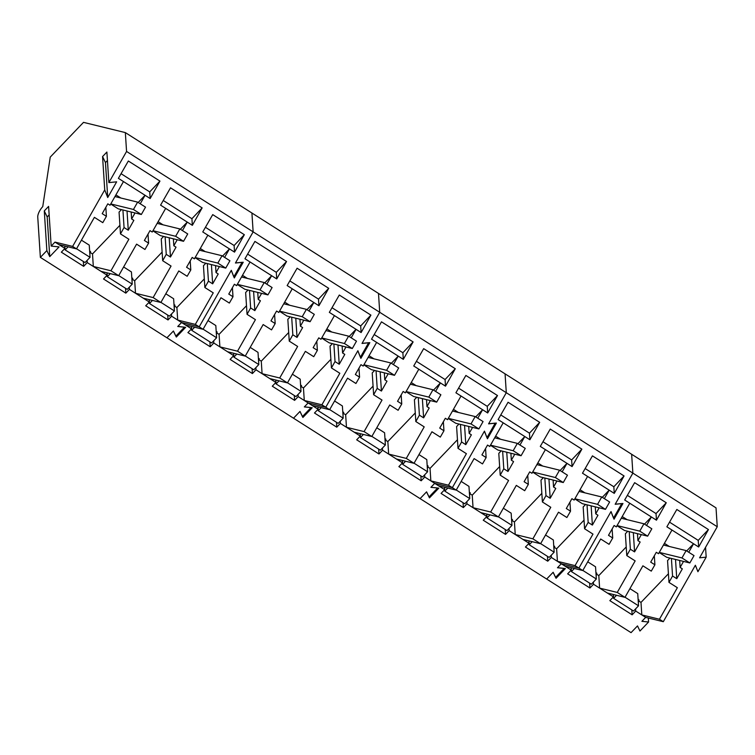 <?xml version="1.0" encoding="UTF-8"?>
<svg xmlns="http://www.w3.org/2000/svg" width="755" height="755" viewBox="0 0 755 755"><rect width="100%" height="100%" fill="white"/><g stroke="black" fill="none" stroke-linecap="round" stroke-linejoin="round"><path stroke-width="1.13" d="M663.994 544.072L664.07 545.185L686.135 550.593L694.024 555.605L689.844 562.956L681.954 557.945L659.266 552.386M681.954 557.945L686.135 550.593M689.844 562.956L666.731 557.303L659.2 552.509M621.799 517.269L621.875 518.383L643.94 523.781L651.829 528.802L647.648 536.154L639.759 531.142L617.08 525.584M639.759 531.142L643.94 523.781M647.648 536.154L624.545 530.491L617.005 525.707M579.613 490.467L579.68 491.571L601.744 496.979L609.634 501.99L605.463 509.351L597.564 504.34L574.885 498.781M597.564 504.34L601.744 496.979M605.463 509.351L582.35 503.689L574.819 498.904M537.418 463.655L537.494 464.769L559.559 470.176L567.449 475.188L563.268 482.539L555.378 477.528L532.69 471.979M555.378 477.528L559.559 470.176M563.268 482.539L540.155 476.886L532.624 472.101M495.223 436.852L495.299 437.966L517.364 443.374L525.253 448.385L521.073 455.737L513.183 450.726L490.505 445.167M513.183 450.726L517.364 443.374M521.073 455.737L497.97 450.074L490.429 445.29M453.038 410.05L453.104 411.164L475.169 416.562L483.058 421.573L478.887 428.934L470.997 423.923L448.31 418.364M470.997 423.923L475.169 416.562M478.887 428.934L455.775 423.272L448.243 418.487M410.843 383.247L410.918 384.352L432.983 389.759L440.873 394.771L436.692 402.132L428.802 397.111L406.124 391.562M428.802 397.111L432.983 389.759M436.692 402.132L413.58 396.469L406.048 391.685M368.648 356.435L368.723 357.549L390.788 362.957L398.678 367.968L394.497 375.32L386.607 370.309L363.929 364.75M386.607 370.309L390.788 362.957M394.497 375.32L371.394 369.657L363.853 364.873M326.462 329.633L326.528 330.747L348.593 336.145L356.483 341.166L352.311 348.517L344.422 343.506L321.734 337.947M344.422 343.506L348.593 336.145M352.311 348.517L329.199 342.855L321.668 338.07M284.267 302.83L284.342 303.935L306.407 309.342L314.297 314.354L310.116 321.715L302.226 316.704L279.548 311.145M302.226 316.704L306.407 309.342M310.116 321.715L287.004 316.052L279.473 311.268M242.072 276.019L242.147 277.132L264.212 282.54L272.102 287.551L267.921 294.903L260.031 289.892L237.353 284.342M260.031 289.892L264.212 282.54M267.921 294.903L244.818 289.25L237.287 284.465M199.886 249.216L199.952 250.33L222.017 255.737L229.907 260.749L225.736 268.1L217.846 263.089L195.158 257.531M217.846 263.089L222.017 255.737M225.736 268.1L202.623 262.438L195.092 257.653M157.691 222.414L157.767 223.527L179.832 228.925L187.721 233.937L183.54 241.298L175.651 236.287L152.972 230.728M175.651 236.287L179.832 228.925M183.54 241.298L160.428 235.636L152.897 230.851M115.506 195.611L115.572 196.715L137.637 202.123L145.526 207.134L141.345 214.495L133.456 209.475L110.777 203.925M133.456 209.475L137.637 202.123M141.345 214.495L118.242 208.833L110.711 204.048M638.4 603.736L638.39 600.744L640.995 602.405L641.807 614.919L645.667 617.373L641.901 621.318L648.583 622.007L639.957 631.02L637.503 625.914L631.048 632.643L546.667 579.038L553.16 572.262L556.058 578.292L565.372 568.562L557.473 567.741L561.286 563.768L578.925 568.081L611.031 511.56L614.032 519.204L622.96 503.491L615.174 504.274L632.869 473.121L631.642 454.265L125.339 132.597L83.512 122.357L50.236 157.106L42.752 206.634A8.522 3.256 122.4 0 0 37.75 217.081L40.364 257.37L46.857 250.594L49.755 256.634L59.069 246.904L51.18 246.083L54.983 242.1L72.622 246.423L104.728 189.901L107.729 197.536L116.657 181.823L108.871 182.606L126.566 151.453L125.339 132.597M683.53 561.418L680.123 567.42L682.331 568.836L676.763 578.689L672.554 576.008L668.977 582.379L677.358 587.701L659.445 619.242L641.807 614.919L635.729 611.059L632.133 614.815L609.832 600.64L613.419 596.884L599.621 588.117L593.534 584.257L589.938 588.003L567.637 573.838L571.233 570.082L561.286 563.768L578.925 568.081L610.993 511.626L613.532 518.09L621.799 503.547L615.212 504.208L632.869 473.121L631.642 454.265L716.023 507.87L717.25 526.735L506.294 392.704L505.067 373.848L506.294 392.704L379.718 312.287L378.491 293.431L379.718 312.287L253.142 231.87L251.915 213.014L253.142 231.87L126.566 151.453M565.146 566.222L582.784 570.535L575.055 565.627L592.977 534.096L584.587 528.764L588.164 522.403L592.382 525.074L597.951 515.221L595.733 513.815L599.149 507.804M612.126 528.962L612.72 537.994L609.077 544.327L600.697 539.004L582.784 570.535M612.72 537.994L608.502 535.314L614.117 525.489L616.335 526.896L629.774 503.236L656.463 520.186L666.259 502.755L634.634 482.671L624.687 499.999L629.774 503.236M644.496 524.14L651.367 516.958L646.544 525.442M641.344 534.606L637.928 540.618L640.146 542.024L634.577 551.886L630.359 549.206L626.782 555.567L635.163 560.899L617.25 592.439L624.97 597.347L642.892 565.806L651.272 571.129L654.906 564.797L650.697 562.126L656.303 552.292L658.52 553.708L671.969 530.038L698.649 546.998L708.445 529.557L676.829 509.474L666.873 526.811L671.969 530.038M686.682 550.942L693.562 543.76L688.739 552.245M645.667 617.373L663.305 621.695L659.445 619.242M663.305 621.695L695.374 565.24L697.922 571.705L706.18 557.152L699.592 557.813L717.25 526.735M613.919 517.42L614.032 519.204M556.058 578.292L555.973 576.99M648.318 618.024L648.583 622.007M635.587 608.889L635.729 611.059M631.812 609.927L632.133 614.815M613.268 594.478L613.419 596.884M607.341 593.024L624.97 597.347M596.205 576.933L596.195 573.942L598.809 575.603L599.621 588.117L617.25 592.439M593.392 582.086L593.534 584.257M589.627 583.124L589.938 588.003M571.073 567.666L571.233 570.082M627.358 495.356L656.029 513.57L656.463 520.186M666.259 502.755L656.029 513.57M637.475 533.662L637.928 540.618M633.322 532.643L634.577 551.886M629.217 531.643L630.359 549.206M627.735 531.275L625.366 533.776L626.782 555.567M598.809 575.603L626.225 546.96M654.321 555.765L654.906 564.797M669.543 522.158L698.224 540.372L698.649 546.998M708.445 529.557L698.224 540.372M679.67 560.465L680.123 567.42M675.517 559.455L676.763 578.689M671.412 558.445L672.554 576.008M669.921 558.077L667.562 560.578L668.977 582.379M640.995 602.405L668.411 573.772M705.548 547.328L706.18 557.152M596.195 573.942L596.875 573.234L595.922 572.63M638.39 600.744L639.07 600.036L638.117 599.432M625.036 597.233L638.532 605.812L637.739 593.6L629.925 588.636M582.841 570.431L596.337 579.01L595.544 566.797L587.73 561.833M627.112 519.666L622.214 516.552M669.308 546.469L664.4 543.355M616.552 595.28L613.607 598.356L613.353 594.496M638.532 605.812L633.539 611.022L613.607 598.356M574.366 568.477L571.412 571.554L571.167 567.694M596.337 579.01L591.354 584.219L571.412 571.554M444.497 487.258L444.657 489.665L434.71 483.351L430.897 487.324L438.797 488.155L429.482 497.885L426.584 491.845L420.091 498.621L546.667 579.038L553.113 572.299L555.567 577.405L564.202 568.402L557.52 567.703L561.286 563.768L557.426 561.314L575.055 565.627M485.559 448.545L486.144 457.577L482.502 463.91L474.121 458.587L456.209 490.118L452.349 487.664L484.455 431.143L487.456 438.787L496.384 423.074L488.598 423.857L506.294 392.704L488.636 423.791L495.223 423.13L486.956 437.683L484.417 431.209L452.349 487.664L448.479 485.21L466.401 453.68L458.011 448.347L461.598 441.986L465.807 444.657L471.375 434.805L469.157 433.398L472.573 427.387M486.144 457.577L481.926 454.897L487.541 445.072L489.759 446.479L503.198 422.819L529.887 439.769L539.683 422.338L508.058 402.255L498.111 419.582L503.198 422.819M517.921 443.723L524.791 436.541L519.969 445.025M514.768 454.189L511.352 460.201L513.57 461.607L508.002 471.469L503.783 468.789L500.206 475.159L508.587 480.482L490.674 512.022L498.394 516.93L516.316 485.39L524.697 490.712L528.33 484.389L524.121 481.709L529.727 471.875L531.945 473.291L545.393 449.621L572.073 466.581L581.869 449.149L550.253 429.057L540.297 446.394L545.393 449.621M560.106 470.525L566.986 463.343L562.164 471.828M556.954 481.001L553.547 487.003L555.765 488.419L550.187 498.272L545.978 495.591L542.401 501.962L550.782 507.284L532.87 538.825L540.589 543.732L558.502 512.192L566.892 517.524L570.525 511.192L566.307 508.511L571.922 498.687L574.14 500.093L587.579 476.433L614.268 493.383L624.064 475.952L592.448 455.86L582.492 473.196L587.579 476.433M602.301 497.328L609.181 490.146L604.359 498.64M584.03 520.157L556.614 548.8L557.426 561.314L551.348 557.445L547.752 561.201L525.442 547.035L529.038 543.279L522.96 539.41L509.153 530.642L505.557 534.398L483.257 520.223L486.843 516.467L473.045 507.7L466.958 503.84L463.362 507.587L441.062 493.421L444.657 489.665M317.921 406.841L318.082 409.248L308.134 402.934L304.331 406.917L312.221 407.738L302.906 417.468L300.009 411.428L293.516 418.204L420.091 498.621L426.537 491.883L429 496.988L437.626 487.985L430.945 487.286L434.71 483.351L452.349 487.664L434.71 483.351L430.85 480.897L448.479 485.21M438.57 485.805L456.209 490.118M500.782 414.939L529.453 433.153L529.887 439.769M539.683 422.338L529.453 433.153M510.899 453.245L511.352 460.201M506.756 452.226L508.002 471.469M502.641 451.226L503.783 468.789M501.16 450.858L498.791 453.359L500.206 475.159M499.65 466.543L472.234 495.186L473.045 507.7L490.674 512.022M480.765 512.607L498.394 516.93M527.745 475.357L528.33 484.389M542.968 441.741L571.648 459.955L572.073 466.581M581.869 449.149L571.648 459.955M553.094 480.048L553.547 487.003M548.942 479.038L550.187 498.272M544.836 478.028L545.978 495.591M543.345 477.66L540.986 480.161L542.401 501.962M541.845 493.355L514.419 521.988L515.231 534.502L532.87 538.825M522.96 539.41L540.589 543.732M569.94 502.16L570.525 511.192M585.163 468.544L613.834 486.767L614.268 493.383M624.064 475.952L613.834 486.767M595.28 506.86L595.733 513.815M591.137 505.841L592.382 525.074M587.031 504.831L588.164 522.403M585.54 504.472L583.171 506.973L584.587 528.764M487.343 437.003L487.456 438.787M556.614 548.8L554 547.139L554.01 550.131M551.207 555.274L551.348 557.445M547.432 556.322L547.752 561.201M528.887 540.863L529.038 543.279M514.419 521.988L511.815 520.337L511.824 523.319M509.012 528.472L509.153 530.642M505.237 529.51L505.557 534.398M486.692 514.061L486.843 516.467M472.234 495.186L469.619 493.525L469.629 496.516M466.816 501.669L466.958 503.84M463.051 502.707L463.362 507.587M429.482 497.885L429.397 496.573M511.815 520.337L512.494 519.619L511.541 519.015M469.619 493.525L470.299 492.817L469.346 492.213M554 547.139L554.689 546.422L553.736 545.818M456.265 490.014L469.761 498.593L468.968 486.38L461.154 481.416M500.537 439.25L495.639 436.135M498.46 516.816L511.956 525.395L511.163 513.183L503.349 508.219M542.732 466.052L537.824 462.938M540.646 543.628L554.151 552.198L553.358 539.995L545.535 535.021M584.927 492.864L580.019 489.74M447.791 488.06L444.837 491.137L444.591 487.277M469.761 498.593L464.778 503.802L444.837 491.137M489.976 514.863L487.032 517.939L486.786 514.08M511.956 525.395L506.964 530.605L487.032 517.939M532.171 541.675L529.227 544.751L528.972 540.882M554.151 552.198L549.159 557.416L529.227 544.751M358.984 368.129L359.569 377.16L355.935 383.493L347.545 378.17L329.633 409.71L325.773 407.256L357.879 350.726L360.881 358.37L369.808 342.657L362.023 343.44L379.718 312.287L362.06 343.374L368.648 342.713L360.38 357.266L357.842 350.792L325.773 407.256L321.904 404.803L339.825 373.263L331.436 367.93L335.022 361.57L339.231 364.25L344.799 354.388L342.581 352.981L345.998 346.97M359.569 377.16L355.35 374.489L360.966 364.656L363.183 366.071L376.622 342.402L403.312 359.352L413.108 341.921L381.492 321.838L371.536 339.174L376.622 342.402M391.345 363.306L398.215 356.124L393.393 364.608M388.193 373.772L384.776 379.784L386.994 381.2L381.426 391.052L377.207 388.372L373.631 394.742L382.011 400.065L364.099 431.605L371.819 436.513L389.74 404.973L398.121 410.295L401.754 403.972L397.545 401.292L403.151 391.468L405.369 392.874L418.817 369.204L445.497 386.164L455.293 368.733L423.678 348.64L413.731 365.977L418.817 369.204M433.53 390.108L440.41 382.927L435.588 391.42M430.378 400.584L426.971 406.596L429.189 408.002L423.621 417.855L419.402 415.175L415.826 421.545L424.206 426.868L406.294 458.408L414.014 463.315L431.935 431.775L440.316 437.107L443.949 430.775L439.731 428.094L445.346 418.27L447.564 419.676L461.012 396.016L487.692 412.966L497.488 395.535L465.873 375.452L455.916 392.779L461.012 396.016M475.725 416.92L482.605 409.729L477.783 418.223M457.454 439.74L430.039 468.383L430.85 480.897L424.772 477.028L421.177 480.784L398.866 466.618L402.462 462.862L396.384 458.993L382.577 450.225L378.982 453.981L356.681 439.806L360.277 436.06L346.469 427.283L340.382 423.423L336.787 427.179L314.486 413.004L318.082 409.248M191.345 326.424L191.506 328.831L181.559 322.517L177.755 326.5L185.645 327.321L176.33 337.051L173.433 331.011L166.94 337.787L293.516 418.204L299.961 411.466L302.425 416.581L311.051 407.568L304.369 406.87L308.134 402.934L325.773 407.256L308.134 402.934L304.274 400.48L321.904 404.803M311.994 405.388L329.633 409.71M374.206 334.522L402.877 352.736L403.312 359.352M413.108 341.921L402.877 352.736M384.323 372.828L384.776 379.784M380.18 371.819L381.426 391.052M376.065 370.809L377.207 388.372M374.584 370.441L372.215 372.942L373.631 394.742M373.074 386.135L345.658 414.769L346.469 427.283L364.099 431.605M354.189 432.19L371.819 436.513M401.169 394.94L401.754 403.972M416.392 361.324L445.072 379.538L445.497 386.164M455.293 368.733L445.072 379.538M426.518 399.631L426.971 406.596M422.366 398.621L423.621 417.855M418.261 397.611L419.402 415.175M416.769 397.253L414.41 399.744L415.826 421.545M415.269 412.938L387.843 441.571L388.655 454.085L406.294 458.408M396.384 458.993L414.014 463.315M443.364 421.743L443.949 430.775M458.587 388.127L487.258 406.35L487.692 412.966M497.488 395.535L487.258 406.35M468.704 426.443L469.157 433.398M464.561 425.424L465.807 444.657M460.456 424.423L461.598 441.986M458.964 424.055L456.605 426.556L458.011 448.347M360.767 356.586L360.881 358.37M430.039 468.383L427.424 466.722L427.434 469.714M424.631 474.857L424.772 477.028M420.856 475.905L421.177 480.784M402.311 460.446L402.462 462.862M387.843 441.571L385.239 439.92L385.248 442.902M382.436 448.055L382.577 450.225M378.67 449.093L378.982 453.981M360.116 433.644L360.277 436.06M345.658 414.769L343.044 413.108L343.053 416.099M340.241 421.252L340.382 423.423M336.475 422.29L336.787 427.179M302.906 417.468L302.821 416.156M385.239 439.92L385.918 439.202L384.965 438.598M343.044 413.108L343.723 412.4L342.779 411.796M427.424 466.722L428.113 466.005L427.16 465.401M329.69 409.597L343.185 418.176L342.392 405.964L334.578 400.999M373.961 358.833L369.063 355.718M371.885 436.409L385.38 444.978L384.588 432.766L376.773 427.802M416.156 385.635L411.248 382.521M414.08 463.211L427.575 471.781L426.783 459.578L418.959 454.604M458.351 412.447L453.444 409.323M321.215 407.643L318.27 410.72L318.015 406.86M343.185 418.176L338.202 423.385L318.27 410.72M363.41 434.446L360.456 437.532L360.211 433.663M385.38 444.978L380.388 450.188L360.456 437.532M405.595 461.258L402.651 464.334L402.396 460.474M427.575 471.781L422.583 477L402.651 464.334M232.408 287.712L232.993 296.743L229.36 303.076L220.97 297.753L203.057 329.293L199.197 326.839L231.304 270.318L234.305 277.953L243.233 262.24L235.447 263.023L253.142 231.87L235.484 262.957L242.072 262.296L233.805 276.849L231.266 270.384L199.197 326.839L195.328 324.386L213.25 292.846L204.869 287.523L208.446 281.153L212.655 283.833L218.223 273.971L216.005 272.564L219.422 266.553M232.993 296.743L228.774 294.072L234.39 284.239L236.608 285.654L250.047 261.985L276.736 278.944L286.532 261.513L254.916 241.421L244.96 258.757L250.047 261.985M264.769 282.889L271.64 275.707L266.817 284.191M261.617 293.365L258.201 299.367L260.418 300.783L254.85 310.635L250.632 307.955L247.055 314.325L255.435 319.648L237.523 351.188L245.252 356.096L263.165 324.556L271.545 329.888L275.179 323.555L270.969 320.875L276.585 311.051L278.803 312.457L292.242 288.797L318.921 305.747L328.718 288.316L297.102 268.223L287.155 285.56L292.242 288.797M306.955 309.692L313.835 302.51L309.012 311.003M303.803 320.167L300.396 326.179L302.613 327.585L297.045 337.438L292.827 334.767L289.25 341.128L297.63 346.451L279.718 377.991L287.438 382.898L305.36 351.358L313.74 356.69L317.374 350.358L313.155 347.677L318.77 337.853L320.988 339.259L334.437 315.599L361.116 332.549L370.913 315.118L339.297 295.035L329.34 312.362L334.437 315.599M349.15 336.503L356.03 329.322L351.207 337.806M330.879 359.323L303.463 387.966L304.274 400.48L298.197 396.62L294.601 400.367L272.291 386.201L275.886 382.445L256.002 369.808L252.406 373.565L230.105 359.389L233.701 355.643L219.894 346.866L213.807 343.006L210.22 346.762L187.91 332.587L191.506 328.831M40.364 257.37L166.94 337.787L173.386 331.049L175.849 336.164L184.475 327.151L177.793 326.453L181.559 322.517L199.197 326.839L181.559 322.517L177.699 320.063L195.328 324.386M185.428 324.971L203.057 329.293M247.631 254.105L276.302 272.319L276.736 278.944M286.532 261.513L276.302 272.319M257.748 292.411L258.201 299.367M253.605 291.402L254.85 310.635M249.49 290.392L250.632 307.955M248.008 290.024L245.639 292.525L247.055 314.325M246.498 305.718L219.082 334.352L219.894 346.866L237.523 351.188M227.614 351.773L245.252 356.096M274.593 314.524L275.179 323.555M289.826 280.907L318.497 299.131L318.921 305.747M328.718 288.316L318.497 299.131M299.943 319.223L300.396 326.179M295.79 318.204L297.045 337.438M291.685 317.194L292.827 334.767M290.194 316.836L287.834 319.337L289.25 341.128M288.693 332.521L261.268 361.164L262.079 373.678L279.718 377.991M269.809 378.585L287.438 382.898M316.789 341.326L317.374 350.358M332.011 307.719L360.682 325.933L361.116 332.549M370.913 315.118L360.682 325.933M342.128 346.026L342.581 352.981M337.985 345.007L339.231 364.25M333.88 344.006L335.022 361.57M332.389 343.638L330.029 346.139L331.436 367.93M234.192 276.17L234.305 277.953M303.463 387.966L300.849 386.305L300.868 389.297M298.055 394.45L298.197 396.62M294.28 395.488L294.601 400.367M275.735 380.029L275.886 382.445M261.268 361.164L258.663 359.503L258.672 362.494M255.86 367.638L256.002 369.808M252.095 368.676L252.406 373.565M233.54 353.227L233.701 355.643M219.082 334.352L216.468 332.7L216.477 335.682M213.665 340.835L213.807 343.006M209.899 341.873L210.22 346.762M176.33 337.051L176.245 335.739M258.663 359.503L259.343 358.785L258.389 358.181M216.468 332.7L217.147 331.983L216.204 331.379M300.849 386.305L301.538 385.597L300.584 384.993M203.114 329.18L216.609 337.759L215.817 325.547L208.002 320.582M247.395 278.416L242.487 275.301M245.309 355.992L258.805 364.561L258.012 352.358L250.198 347.385M289.58 305.218L284.682 302.104M287.504 382.794L301 391.373L300.207 379.161L292.383 374.197M331.775 332.03L326.868 328.916M194.639 327.226L191.695 330.303L191.44 326.443M216.609 337.759L211.626 342.968L191.695 330.303M236.834 354.029L233.88 357.115L233.635 353.246M258.805 364.561L253.812 369.78L233.88 357.115M279.02 380.841L276.075 383.918L275.82 380.058M301 391.373L296.007 396.583L276.075 383.918M105.832 207.304L106.417 216.336L102.784 222.659L94.394 217.336L76.482 248.876L72.622 246.423M106.417 216.336L102.199 213.656L107.814 203.822L110.032 205.237L123.471 181.568L150.16 198.527L159.956 181.096L128.341 161.004L118.384 178.34L123.471 181.568M138.193 202.472L145.064 195.29L140.241 203.784M135.041 212.948L131.625 218.95L133.843 220.366L128.274 230.218L124.056 227.538L120.479 233.908L128.869 239.231L110.947 270.771L118.677 275.679L136.589 244.139L144.969 249.471L148.603 243.138L144.394 240.458L150.009 230.634L152.227 232.04L165.666 208.38L192.346 225.33L202.142 207.899L170.526 187.816L160.579 205.143L165.666 208.38M180.379 229.284L187.259 222.093L182.436 230.586M177.227 239.75L173.82 245.762L176.038 247.168L170.47 257.021L166.251 254.35L162.674 260.711L171.055 266.043L153.142 297.574L160.862 302.481L178.784 270.951L187.164 276.273L190.798 269.941L186.579 267.261L192.195 257.436L194.412 258.842L207.861 235.182L234.541 252.132L244.337 234.701L212.721 214.618L202.765 231.945L207.861 235.182M222.574 256.087L229.454 248.905L224.631 257.389M204.303 278.906L176.887 307.549L177.699 320.063L171.621 316.203L168.025 319.95L145.715 305.784L149.311 302.028L129.426 289.392L125.83 293.148L103.529 278.982L107.125 275.226L93.318 266.449L87.231 262.589L83.645 266.345L61.334 252.17L64.93 248.423L54.983 242.1M107.436 160.532L105.464 162.589L102.567 156.559L104.728 189.901M102.567 156.559L106.889 152.038L108.871 182.606M46.857 250.594L44.281 210.919L48.603 206.398L51.18 246.083M58.852 244.554L76.482 248.876M121.055 173.688L149.726 191.902L150.16 198.527M159.956 181.096L149.726 191.902M131.172 211.995L131.625 218.95M127.029 210.985L128.274 230.218M122.923 209.975L124.056 227.538M121.432 209.616L119.063 212.108L120.479 233.908M119.922 225.301L92.506 253.935L93.318 266.449L110.947 270.771M101.038 271.356L118.677 275.679M148.018 234.107L148.603 243.138M163.25 200.49L191.921 218.714L192.346 225.33M202.142 207.899L191.921 218.714M173.367 238.806L173.82 245.762M169.214 237.787L170.47 257.021M165.109 236.777L166.251 254.35M163.618 236.419L161.259 238.92L162.674 260.711M162.117 252.104L134.692 280.747L135.504 293.261L153.142 297.574M143.233 298.168L160.862 302.481M190.213 260.909L190.798 269.941M205.435 227.302L234.116 245.517L234.541 252.132M244.337 234.701L234.116 245.517M215.562 265.609L216.005 272.564M211.409 264.59L212.655 283.833M207.304 263.589L208.446 281.153M205.813 263.221L203.454 265.722L204.869 287.523M105.464 162.589L107.729 197.536M176.887 307.549L174.273 305.888L174.292 308.88M171.479 314.033L171.621 316.203M167.704 315.071L168.025 319.95M149.16 299.612L149.311 302.028M134.692 280.747L132.087 279.086L132.097 282.077M129.284 287.221L129.426 289.392M125.519 288.268L125.83 293.148M106.965 272.81L107.125 275.226M92.506 253.935L89.892 252.283L89.902 255.266M87.089 260.418L87.231 262.589M83.324 261.457L83.645 266.345M64.77 246.007L64.93 248.423M49.755 256.634L47.178 216.949L49.15 214.892M44.281 210.919L47.178 216.949M132.087 279.086L132.767 278.368L131.814 277.764M89.892 252.283L90.572 251.566L89.628 250.962M174.273 305.888L174.962 305.18L174.009 304.576M76.538 248.763L90.043 257.342L89.25 245.13L81.427 240.165M120.819 197.999L115.911 194.884M118.733 275.575L132.229 284.144L131.436 271.942L123.622 266.968M163.005 224.811L158.106 221.687M160.928 302.377L174.424 310.956L173.631 298.744L165.807 293.78M205.2 251.613L200.292 248.499M68.063 246.809L65.119 249.896L64.864 246.026M90.043 257.342L85.051 262.551L65.119 249.896M110.258 273.621L107.304 276.698L107.059 272.838M132.229 284.144L127.236 289.363L107.304 276.698M152.444 300.424L149.499 303.501L149.245 299.641M174.424 310.956L169.431 316.166L149.499 303.501"/></g></svg>
